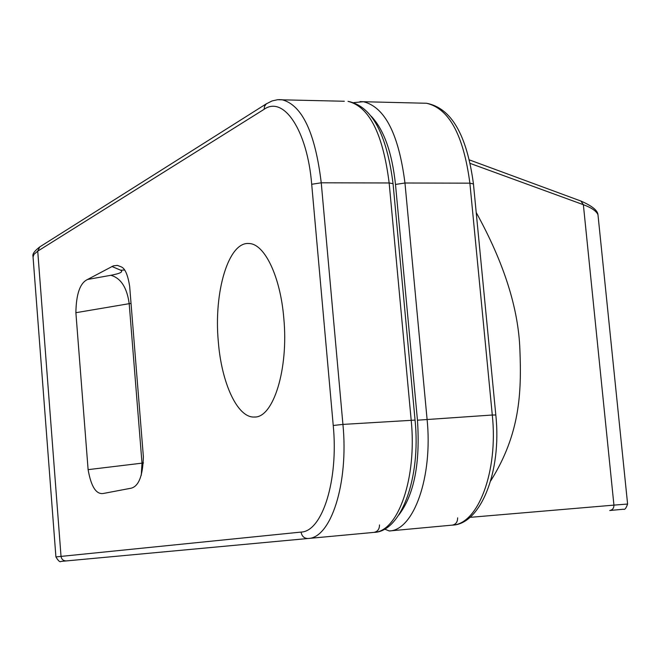 <?xml version="1.0" encoding="UTF-8"?>
<svg xmlns="http://www.w3.org/2000/svg" width="661" height="661" viewBox="0 0 661 661"><rect width="100%" height="100%" fill="white"/><g stroke="black" fill="none" stroke-linecap="round" stroke-linejoin="round"><path stroke-width="0.99" d="M476.217 212.52C503.913 262.69 518.48 308.464 519.901 349.843C521.612 392.684 520.091 434.054 490.71 480.861M283.792 318.131C288.741 369.069 273.257 418.149 254.328 417.033C237.497 418.025 221.534 383.157 218.32 341.737C213.61 292.187 228.466 241.455 248.966 243.529C264.474 243.595 280.388 276.364 283.792 318.131M87.583 279.463L113.361 265.854L117.385 265.392L121.07 266.804C124.962 268.176 127.821 274.703 129.663 286.387L143.379 456.759C142.793 476.994 138.207 487.57 129.63 488.479L103.719 493.403C96.366 494.882 91.16 486.967 88.111 469.641L75.883 312.703C76.18 293.971 80.08 282.891 87.583 279.463L110.874 275.29C120.88 278.141 126.986 287.601 129.192 303.672L75.883 312.703M278.876 99.629L282.057 99.737C302.127 105.058 315.19 132.754 321.246 182.8L342.927 424.403C348.76 483.373 330.897 538.17 308.084 538.492L61.275 561.387M301.077 532.08C301.837 536.294 304.176 538.434 308.084 538.492L373.952 532.386C398.079 531.89 417.132 477.969 411.183 420.115L389.155 182.965C382.95 133.828 369.235 106.619 348.025 101.348C371.622 105.975 386.635 133.415 393.055 183.684L389.155 182.965L321.246 182.8L311.695 184.279L333.235 425.486C338.63 480.398 322.229 531.576 301.077 532.08L55.912 556.917C58.308 560.916 60.011 562.412 61.027 561.404L66.29 560.925C63.316 560.892 61.556 559.371 61.027 556.339L37.727 251.147L264.136 109.288C283.668 95.424 307.324 130.25 311.695 184.279M457.61 517.852C457.643 521.95 455.892 524.371 452.355 525.115C477.969 524.429 498.361 471.549 492.288 415.017L495.808 415.001C501.988 472.441 480.134 524.57 452.355 525.115L389.296 530.965C413.72 530.436 433.038 476.713 427.064 419.115L404.962 183.006C398.715 134.076 384.859 106.983 363.393 101.72L359.997 101.612M627.611 504.112L627.603 504.037C626.107 508.251 624.752 509.978 623.538 509.226L609.731 510.507C612.557 509.945 613.962 508.152 613.937 505.12L469.855 517.365M579.986 200.704L580.945 201.06C592.016 205.901 597.693 210.454 597.974 214.734L627.603 504.037L613.937 505.12L583.366 204.703C591.545 207.736 596.42 211.082 597.974 214.734L598.412 218.948M344.323 101.257L277.579 99.712L272.059 100.951L266.35 103.835L264.491 106.413L264.136 109.288M393.072 183.849L415.058 420.099L342.927 424.403L333.235 425.486M415.067 420.148L415.058 420.099C421.115 479.06 400.583 532.08 373.952 532.386C377.646 531.618 379.488 529.147 379.48 524.95M398.765 515.068C414.141 494.825 420.371 463.196 417.455 420.189L395.493 184.444C392.056 152.551 383.975 129.829 371.251 116.262M395.493 184.444L404.962 183.006L469.88 183.163C463.501 135.108 449.059 108.478 426.56 103.265L422.627 103.174M417.455 420.189L492.288 415.017L469.88 183.163L473.45 183.973M353.759 102.62L363.393 101.72L426.56 103.265C451.199 107.95 466.823 134.794 473.433 183.799L495.816 415.05M384.487 529.056L389.296 530.965L452.355 525.115M33.05 256.608C32.149 254.229 34.389 250.998 39.767 246.908L37.727 251.147L33.934 254.386L33.058 257.03L55.912 556.901M469.541 159.962L580.945 201.06L583.366 204.703L470.326 163.465M111.932 266.49L120.657 270.2C123.574 271.795 120.31 273.489 110.874 275.29M120.657 270.2L124.408 270.043M131.035 303.349L129.192 303.672L142.008 463.154L143.487 462.981M88.111 469.641L142.008 463.154L141.256 475.35M373.952 532.386L66.29 560.925M254.328 417.033L255.096 416.984M39.767 246.908L266.722 103.57"/></g></svg>
